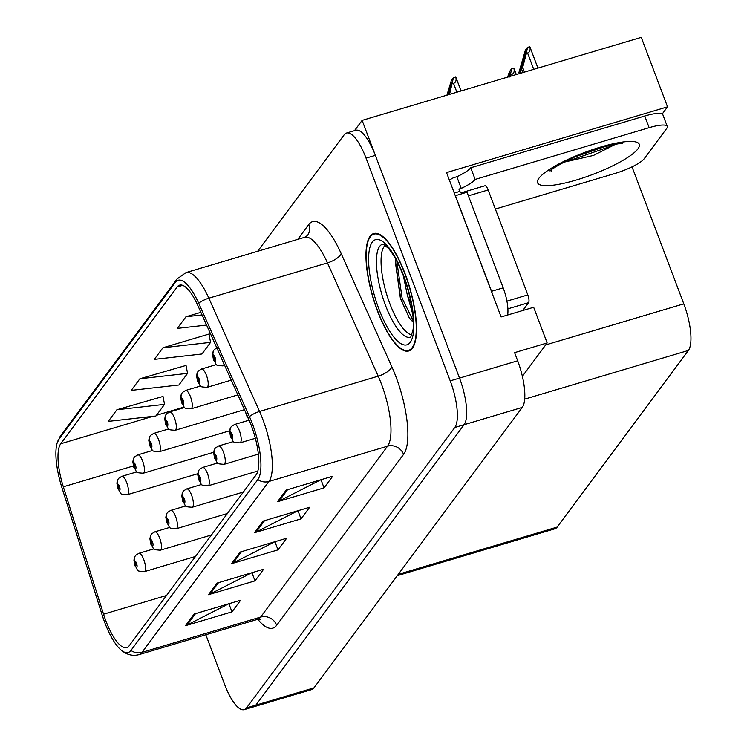 <?xml version="1.0" encoding="UTF-8"?>
<svg xmlns="http://www.w3.org/2000/svg" width="747" height="747" viewBox="0 0 747 747"><rect width="100%" height="100%" fill="white"/><g stroke="black" fill="none" stroke-linecap="round" stroke-linejoin="round"><path stroke-width="1.12" d="M522.368 376.32L547.159 342.948L533.666 307.269L501.106 316.952L446.547 172.585L667.538 106.849L662.216 114.011M205.836 634.754L224.66 684.569A38.302 11.896 -106.6 0 0 244.213 709.65L311.676 689.584A38.302 11.896 -106.6 0 0 313.973 687.856L522.256 407.414A38.302 11.896 -106.6 0 0 517.671 360.801L514.59 352.64L547.159 342.948M313.973 687.856L255.819 705.159A38.302 11.896 -106.6 0 1 253.522 706.886A38.302 11.896 -106.6 0 0 255.819 705.159L464.102 424.707A38.302 11.896 -106.6 0 0 459.517 378.103L362.136 120.379L354.489 130.669M362.136 120.379L641.271 37.35L667.538 106.849M632.037 166.87L683.794 303.842A38.302 11.896 73.4 0 1 688.379 350.455L557.215 527.065A38.302 11.896 73.4 0 1 554.918 528.783L397.301 575.666M405.051 273.645A61.273 19.039 -106.6 0 0 373.771 233.512A61.273 19.039 -106.6 0 0 377.431 310.845A61.273 19.039 -106.6 0 0 408.712 350.978A61.273 19.039 -106.6 0 0 405.051 273.645M251.188 425.202A40.852 12.69 73.4 0 1 256.081 474.915L129.175 645.791A40.852 12.69 73.4 0 1 126.719 647.63A40.852 12.69 73.4 0 1 103.553 614.202L63.318 486.801A40.852 12.69 73.4 0 1 60.731 443.755L177.16 286.988A40.852 12.69 73.4 0 1 179.616 285.149A40.852 12.69 73.4 0 1 197.88 305.616L248.592 418.908A40.852 12.69 73.4 0 1 251.188 425.202M252.337 423.652A45.959 14.277 -106.6 0 0 249.423 416.574L198.711 303.273A45.959 14.277 -106.6 0 0 175.405 282.319L58.966 439.096A45.959 14.277 -106.6 0 0 57.08 443.204A45.959 14.277 -106.6 0 0 61.88 487.52L102.115 614.921A45.959 14.277 -106.6 0 0 120.902 649.89A45.959 14.277 -106.6 0 0 130.94 650.45L257.836 479.583A45.959 14.277 -106.6 0 0 252.337 423.652M244.213 709.65A38.302 11.896 -106.6 0 0 246.519 707.923L255.819 705.159L464.102 424.707A38.302 11.896 -106.6 0 0 459.517 378.103L375.358 155.367A38.302 11.896 -106.6 0 0 355.805 130.277L346.496 133.05A38.302 11.896 -106.6 0 0 344.199 134.768L257.668 251.272M228.806 603.744L187.011 625.071A10.215 9.459 -143.4 0 1 185.452 625.697L231.981 611.858L240.609 600.233L194.089 614.071L185.452 625.697M228.899 603.716L231.981 611.858M251.832 572.744L210.038 594.07A10.215 9.459 -143.4 0 1 208.478 594.696L254.998 580.858L263.635 569.233L217.106 583.071L208.478 594.696M251.926 572.716L254.998 580.858M320.893 479.751L279.098 501.078A10.215 9.459 -143.4 0 1 277.539 501.704L324.058 487.866L332.695 476.241L286.176 490.079L277.539 501.704M320.986 479.723L324.058 487.866M297.876 510.743L256.081 532.079A10.215 9.459 -143.4 0 1 254.522 532.695L301.041 518.857L309.669 507.241L263.149 521.079L254.522 532.695M297.96 510.724L301.041 518.857M274.849 541.743L233.055 563.079A10.215 9.459 -143.4 0 1 231.495 563.696L278.015 549.857L286.652 538.232L240.132 552.07L231.495 563.696M274.943 541.715L278.015 549.857M246.519 707.923L454.802 427.48A38.302 11.896 -106.6 0 0 450.217 380.867L366.049 158.131A38.302 11.896 -106.6 0 0 346.496 133.05M163.014 396.442L116.887 409.758L108.25 421.383L155.908 415.995L164.536 404.37L162.939 396.059M200.887 312.321L185.947 316.765L177.319 328.391L206.602 325.076M186.04 365.442L139.904 378.757L131.276 390.382L178.925 384.994L187.562 373.369L185.966 365.059M162.93 347.766L154.293 359.391L201.951 353.994L210.579 342.369L208.983 334.058L162.93 347.766L210.579 342.369M209.057 334.451L209.449 333.928L208.983 334.058M185.947 316.765L202.064 314.945M139.904 378.757L187.562 373.369M116.887 409.758L164.536 404.37M118.325 478.808A6.387 5.845 31.5 0 0 117.97 479.313A6.387 5.845 31.5 0 0 117.596 484.373A3.193 0.99 -106.6 0 0 118.007 488.211A3.193 0.99 -106.6 0 0 119.828 490.163A3.193 0.99 -106.6 0 0 119.445 486.278A3.193 0.99 -106.6 0 0 117.662 484.289L119.09 488.473L117.596 484.373M117.662 484.289A6.387 5.967 -137.6 0 1 118.764 478.257L121.817 476.334A9.571 2.979 73.4 0 1 126.701 482.609A9.571 2.979 73.4 0 1 127.27 494.691C117.624 493.944 122.228 494.131 117.858 488.743L116.859 483.057L117.97 479.313M135.375 555.777A6.387 5.845 31.5 0 0 135.03 556.282A6.387 5.845 31.5 0 0 134.656 561.342A3.193 0.99 -106.6 0 0 135.067 565.18A3.193 0.99 -106.6 0 0 136.888 567.132A3.193 0.99 -106.6 0 0 136.505 563.247A3.193 0.99 -106.6 0 0 134.721 561.258L136.15 565.442L134.656 561.342M134.721 561.258A6.387 5.967 -137.6 0 1 135.814 555.226L138.877 553.312A9.571 2.979 73.4 0 1 143.76 559.578A9.571 2.979 73.4 0 1 144.33 571.66C134.675 570.913 139.287 571.1 134.908 565.712L133.918 560.026L135.03 556.282M134.264 457.341A6.387 5.845 31.5 0 0 133.909 457.846A6.387 5.845 31.5 0 0 133.536 462.907A3.193 0.99 -106.6 0 0 133.956 466.744A3.193 0.99 -106.6 0 0 135.777 468.696A3.193 0.99 -106.6 0 0 135.394 464.811A3.193 0.99 -106.6 0 0 133.601 462.823L135.039 467.006L133.536 462.907M133.601 462.823A6.387 5.967 -137.6 0 1 134.703 456.79L137.756 454.876A9.571 2.979 73.4 0 1 142.649 461.142A9.571 2.979 73.4 0 1 143.219 473.224C133.564 472.477 138.167 472.664 133.797 467.277L132.798 461.59L133.909 457.846M150.203 435.875A6.387 5.845 31.5 0 0 149.858 436.379A6.387 5.845 31.5 0 0 149.484 441.44A3.193 0.99 -106.6 0 0 149.895 445.287A3.193 0.99 -106.6 0 0 151.716 447.229A3.193 0.99 -106.6 0 0 151.333 443.344A3.193 0.99 -106.6 0 0 149.54 441.356L150.978 445.539L149.484 441.44M149.54 441.356A6.387 5.967 -137.6 0 1 150.642 435.324L153.695 433.409A9.571 2.979 73.4 0 1 158.588 439.675A9.571 2.979 73.4 0 1 159.158 451.758C149.503 451.011 154.106 451.197 149.736 445.81L148.746 440.132L149.858 436.379M166.151 414.408A6.387 5.845 31.5 0 0 165.797 414.912A6.387 5.845 31.5 0 0 165.423 419.982A3.193 0.99 -106.6 0 0 165.834 423.82A3.193 0.99 -106.6 0 0 167.655 425.762A3.193 0.99 -106.6 0 0 167.272 421.878A3.193 0.99 -106.6 0 0 165.489 419.889L166.917 424.072L165.423 419.982M165.489 419.889A6.387 5.967 -137.6 0 1 166.59 413.866L169.644 411.942A9.571 2.979 73.4 0 1 174.527 418.208A9.571 2.979 73.4 0 1 175.097 430.3C165.451 429.553 170.055 429.74 165.685 424.343L164.685 418.665L165.797 414.912M151.324 534.31A6.387 5.845 31.5 0 0 150.969 534.815A6.387 5.845 31.5 0 0 150.595 539.876A3.193 0.99 -106.6 0 0 151.006 543.723A3.193 0.99 -106.6 0 0 152.827 545.665A3.193 0.99 -106.6 0 0 152.453 541.78A3.193 0.99 -106.6 0 0 150.661 539.792L152.089 543.975L150.595 539.876M150.661 539.792A6.387 5.967 -137.6 0 1 151.762 533.76L154.816 531.845A9.571 2.979 73.4 0 1 159.699 538.111A9.571 2.979 73.4 0 1 160.278 550.194C150.623 549.456 155.227 549.643 150.857 544.246L149.858 538.568L150.969 534.815M167.263 512.844A6.387 5.845 31.5 0 0 166.908 513.348A6.387 5.845 31.5 0 0 166.544 518.418A3.193 0.99 -106.6 0 0 166.954 522.256A3.193 0.99 -106.6 0 0 168.775 524.198A3.193 0.99 -106.6 0 0 168.392 520.314A3.193 0.99 -106.6 0 0 166.6 518.334L168.038 522.508L166.544 518.418M166.6 518.334A6.387 5.967 -137.6 0 1 167.701 512.302L170.755 510.378A9.571 2.979 73.4 0 1 175.648 516.653A9.571 2.979 73.4 0 1 176.217 528.736C166.562 527.989 171.166 528.176 166.796 522.779L165.806 517.101L166.908 513.348M183.202 491.377A6.387 5.845 31.5 0 0 182.856 491.881A6.387 5.845 31.5 0 0 182.483 496.951A3.193 0.99 -106.6 0 0 182.894 500.789A3.193 0.99 -106.6 0 0 184.714 502.731A3.193 0.99 -106.6 0 0 184.332 498.847A3.193 0.99 -106.6 0 0 182.548 496.867L183.977 501.041L182.483 496.951M182.548 496.867A6.387 5.967 -137.6 0 1 183.641 490.835L186.703 488.911A9.571 2.979 73.4 0 1 191.587 495.186A9.571 2.979 73.4 0 1 192.156 507.269C182.511 506.522 187.114 506.709 182.735 501.312L181.745 495.634L182.856 491.881M199.15 469.91A6.387 5.845 31.5 0 0 198.795 470.423A6.387 5.845 31.5 0 0 198.422 475.484A3.193 0.99 -106.6 0 0 198.833 479.322A3.193 0.99 -106.6 0 0 200.654 481.264A3.193 0.99 -106.6 0 0 200.28 477.38A3.193 0.99 -106.6 0 0 198.487 475.4L199.916 479.574L198.422 475.484M198.487 475.4A6.387 5.967 -137.6 0 1 199.589 469.368L202.642 467.445A9.571 2.979 73.4 0 1 207.526 473.719A9.571 2.979 73.4 0 1 208.105 485.802C198.45 485.055 203.053 485.242 198.683 479.845L197.684 474.168L198.795 470.423M615.108 144.488L593.501 155.423L563.882 162.202M551.529 169.616L551.314 171.558L550.987 170.027M449.526 180.447A12.764 11.821 -143.4 0 1 454.503 177.422L456.828 176.731A25.529 5.5 159.3 0 0 470.741 167.767L644.736 116.009A25.529 5.5 -20.7 0 1 662.86 114.73L667.267 126.392A25.529 5.5 -20.7 0 1 666.651 128.503L644.203 158.728A25.529 5.5 -20.7 0 1 615.183 173.388L495.364 209.029M470.741 167.767L475.148 179.429L649.143 127.672A25.529 5.5 -20.7 0 1 667.267 126.392M475.148 179.429A25.529 5.5 -20.7 0 1 461.235 188.393L458.91 189.084L459.788 191.419A25.529 7.937 -106.6 0 0 462.384 193.604M455.334 195.817A25.529 7.937 -106.6 0 0 455.409 195.677L491.545 291.302A25.529 7.937 73.4 0 1 492.973 295.438M507.643 315.01A25.529 7.937 -106.6 0 0 503.17 287.838L467.043 192.212L455.409 195.677M454.288 193.053L459.788 191.419M456.828 176.731L461.235 188.393M567.711 160.297L573.939 159.046L608.796 146.982L612.951 144.731M576.077 156.515L605.359 146.459M551.043 171.054L551.314 171.558M411.84 334.88A47.238 14.679 73.4 0 1 389.897 303.814A47.238 14.679 73.4 0 1 385.191 245.277M395.303 261.59L400.411 298.501L409.291 317.97L413.296 322.33M404.911 273.841A60.638 18.843 73.4 0 1 408.525 350.362A60.638 18.843 73.4 0 1 377.571 310.649A60.638 18.843 73.4 0 1 373.948 234.119A60.638 18.843 73.4 0 1 404.911 273.841M412.811 314.384L407.311 295.009L403.408 275.97M407.311 295.009A31.916 9.916 -106.6 0 0 411.289 303.982M463 193.417A6.387 1.98 -106.6 0 0 461.627 192.689A6.387 1.98 -106.6 0 0 461.329 192.875M522.751 310.519L528.577 302.675A6.387 1.98 -106.6 0 0 527.812 294.906L488.146 189.953A6.387 1.98 -106.6 0 0 484.887 185.77L461.627 192.689M413.259 320.949L402.119 298.193L396.806 261.161M409.291 317.97L400.663 298.623L395.452 260.638M182.091 392.941A6.387 5.845 31.5 0 0 181.736 393.445A6.387 5.845 31.5 0 0 181.362 398.515A3.193 0.99 -106.6 0 0 181.782 402.353A3.193 0.99 -106.6 0 0 183.603 404.295A3.193 0.99 -106.6 0 0 183.22 400.411A3.193 0.99 -106.6 0 0 181.428 398.431L182.866 402.605L181.362 398.515M181.428 398.431A6.387 5.967 -137.6 0 1 182.529 392.399L185.583 390.476A9.571 2.979 73.4 0 1 190.476 396.75A9.571 2.979 73.4 0 1 191.045 408.833C181.39 408.086 185.994 408.273 181.624 402.876L180.625 397.199L181.736 393.445M198.03 371.474A6.387 5.845 31.5 0 0 197.684 371.978A6.387 5.845 31.5 0 0 197.311 377.048A3.193 0.99 -106.6 0 0 197.722 380.886A3.193 0.99 -106.6 0 0 199.542 382.828A3.193 0.99 -106.6 0 0 199.16 378.944A3.193 0.99 -106.6 0 0 197.367 376.964L198.805 381.138L197.311 377.048M197.367 376.964A6.387 5.967 -137.6 0 1 198.469 370.932L201.522 369.009A9.571 2.979 73.4 0 1 206.415 375.283A9.571 2.979 73.4 0 1 206.984 387.366C197.329 386.619 201.933 386.806 197.563 381.409L196.573 375.732L197.684 371.978M447.733 94.916L451.73 82.17M213.978 350.007A6.387 5.845 31.5 0 0 213.623 350.52A6.387 5.845 31.5 0 0 213.25 355.581A3.193 0.99 -106.6 0 0 213.661 359.419A3.193 0.99 -106.6 0 0 215.481 361.371A3.193 0.99 -106.6 0 0 215.099 357.486A3.193 0.99 -106.6 0 0 213.315 355.497L214.744 359.671L213.25 355.581M213.315 355.497A6.387 5.967 -137.6 0 1 214.417 349.465L217.47 347.542M449.545 94.383L453.41 77.8L451.328 80.601L446.93 95.158M452.374 83.72L453.532 83.375C455.838 82.515 456.585 80.415 455.773 77.1A6.387 1.373 -20.7 0 1 455.866 77.23L461.048 90.957M451.571 82.217L448.742 94.617M453.41 77.8L455.773 77.1M215.089 448.452A6.387 5.845 31.5 0 0 214.734 448.956A6.387 5.845 31.5 0 0 214.37 454.017A3.193 0.99 -106.6 0 0 214.781 457.855A3.193 0.99 -106.6 0 0 216.602 459.807A3.193 0.99 -106.6 0 0 216.219 455.922A3.193 0.99 -106.6 0 0 214.426 453.933L215.864 458.107L214.37 454.017M214.426 453.933A6.387 5.967 -137.6 0 1 215.528 447.901L218.582 445.978A9.571 2.979 73.4 0 1 223.474 452.252A9.571 2.979 73.4 0 1 224.044 464.335C214.389 463.588 218.992 463.775 214.622 458.378L213.633 452.701L214.734 448.956M508.296 76.904L509.818 73.253M231.028 426.985A6.387 5.845 31.5 0 0 230.683 427.489A6.387 5.845 31.5 0 0 230.309 432.55A3.193 0.99 -106.6 0 0 230.72 436.388A3.193 0.99 -106.6 0 0 232.541 438.34A3.193 0.99 -106.6 0 0 232.158 434.455A3.193 0.99 -106.6 0 0 230.375 432.466L231.803 436.65L230.309 432.55M230.375 432.466A6.387 5.967 -137.6 0 1 231.467 426.434L234.53 424.511A9.571 2.979 73.4 0 1 239.413 430.786A9.571 2.979 73.4 0 1 239.983 442.868C230.337 442.121 234.941 442.308 230.562 436.92L229.572 431.234L230.683 427.489M510.042 76.381L510.462 74.803L511.62 74.457C513.927 73.598 514.674 71.497 513.861 68.182A6.387 1.373 -20.7 0 1 513.955 68.313A6.387 1.373 -20.7 0 1 513.955 68.537M509.659 73.299L509.043 77.361M510.462 74.803L511.499 68.883L509.426 71.684L507.633 77.1M511.499 68.883L513.861 68.182M520.92 73.15L520.08 70.909L525.757 51.795M519.361 73.608L518.932 72.459L525.365 50.217L527.447 47.416L529.8 46.716A6.387 1.373 -20.7 0 1 529.894 46.846A6.387 1.373 -20.7 0 1 529.894 47.07M524.441 72.104L522.667 67.426L526.411 53.336L527.569 52.99C529.875 52.131 530.613 50.03 529.8 46.716M522.667 67.426L521.518 68.976L522.872 72.571M525.599 51.842L521.518 68.976M520.08 70.909L518.932 72.459M526.411 53.336L527.447 47.416M517.671 360.801L450.217 380.867M522.256 407.414L454.802 427.48M557.215 527.065L398.291 574.331M688.379 350.455L524.674 399.141M683.794 303.842L545.693 344.918M276.67 625.267A12.764 11.821 36.6 0 0 260.638 617.069L387.544 446.192A51.067 15.864 -106.6 0 0 381.428 384.042A51.067 15.864 -106.6 0 0 378.187 376.18L327.475 262.888A51.067 15.864 -106.6 0 0 304.645 237.303L307.419 235.548A12.764 11.821 36.6 0 0 308.8 224.483A63.831 19.833 73.4 0 1 341.174 253.588L391.886 366.88A63.831 19.833 73.4 0 1 403.576 454.391L276.67 625.267A63.831 19.833 73.4 0 1 257.799 619.3M257.566 619.366A51.067 15.864 -106.6 0 0 260.638 617.069L142.005 652.355A51.067 15.864 73.4 0 1 138.933 654.652L257.566 619.366L260.908 619.338M175.405 282.319A12.764 11.821 36.6 0 1 177.104 278.939L186.012 272.59A51.067 15.864 73.4 0 1 208.843 298.174L259.554 411.466A51.067 15.864 73.4 0 1 262.795 419.328A51.067 15.864 73.4 0 1 268.911 481.479A12.764 11.821 -143.4 0 1 257.836 479.583M249.423 416.574A12.764 4.762 155.9 0 1 259.554 411.466L378.187 376.18A12.764 4.762 -24.1 0 0 391.886 366.88M58.966 439.096A12.764 11.821 -143.4 0 1 60.666 435.716L177.104 278.939M341.174 253.588A12.764 4.762 -24.1 0 1 327.475 262.888L208.843 298.174A12.764 4.762 155.9 0 0 198.711 303.273M130.94 650.45A12.764 11.821 36.6 0 0 142.005 652.355L268.911 481.479L387.544 446.192A12.764 11.821 36.6 0 1 403.576 454.391M297.754 239.348L308.8 224.483M366.049 158.131L375.358 155.367M60.731 443.755L152.958 416.322M156.422 415.295L184.192 407.031M63.318 486.801L133.368 465.969M103.553 614.202L166.544 595.471M177.16 286.988L182.679 285.345M233.055 563.079L241.542 551.65M256.081 532.079L264.559 520.659M279.098 501.078L287.586 489.658M210.038 594.07L218.516 582.651M187.011 625.071L195.499 613.651M637.975 148.802A54.382 11.719 -20.7 0 1 576.17 180.046A54.382 11.719 -20.7 0 1 538.886 178.281A54.382 11.719 -20.7 0 1 600.691 147.038A54.382 11.719 -20.7 0 1 637.975 148.802M503.17 287.838L491.545 291.302M644.736 116.009L649.143 127.672M410.673 337.093A48.546 15.08 73.4 0 1 385.527 305.42A48.546 15.08 73.4 0 1 383.006 244.064M403.613 275.578A54.895 17.05 73.4 0 1 410.187 342.387A54.895 17.05 73.4 0 1 378.869 308.903A54.895 17.05 73.4 0 1 372.295 242.103A54.895 17.05 73.4 0 1 403.613 275.578M488.146 189.953L468.406 195.826M527.812 294.906L506.924 301.116M528.577 302.675L507.885 308.828M450.058 89.659L449.517 88.221M224.025 364.022A9.571 2.979 73.4 0 1 222.923 365.899C213.278 365.152 217.881 365.339 213.511 359.942L212.512 354.265L213.623 350.52M456.865 92.198L453.532 83.375M512.115 75.764L511.62 74.457M524.095 59.274L523.544 57.836M246.314 413.81A3.193 0.99 -106.6 0 0 246.659 414.921A3.193 0.99 -106.6 0 0 247.565 416.602M533.741 69.331L527.569 52.99M57.08 443.204L60.666 435.716M120.902 649.89C126.542 654.736 132.555 656.324 138.933 654.652M186.012 272.59L304.645 237.303M197.722 473.738L127.27 494.691M136.85 471.871L121.817 476.334M195.537 556.431L144.33 571.66M153.91 548.84L138.877 553.312M213.661 452.271L143.219 473.224M152.79 450.404L137.756 454.876M229.6 430.804L159.158 451.758M168.738 428.937L153.695 433.409M244.456 409.664L175.097 430.3M184.677 407.47L169.644 411.942M211.476 534.964L160.278 550.194M169.849 527.373L154.816 531.845M227.424 513.497L176.217 528.736M185.788 505.906L170.755 510.378M243.363 492.04L192.156 507.269M201.737 484.439L186.703 488.911M257.836 471.012L208.105 485.802M217.676 462.972L202.642 467.445M550.567 170.176L549.969 170.904C548.261 171.138 567.972 158.625 584.724 153.06L600.84 147.691C614.305 144.358 621.401 143.004 622.148 143.629M410.775 337.046L412.839 330.604C414.669 323.049 412.055 298.352 403.455 276.11C398.506 263.383 393.473 254.12 388.365 248.312L383.118 244.045M408.525 350.362L411.158 349.587M373.948 234.119L376.581 233.344M237.854 394.911L191.045 408.833M200.616 386.003L185.583 390.476M231.243 380.148L206.984 387.366M216.565 364.536L201.522 369.009M224.642 365.386L222.923 365.899M258.341 454.129L224.044 464.335M233.615 441.505L218.582 445.978M255.343 438.302L239.983 442.868M249.153 420.169L234.53 424.511M516.298 74.523L513.955 68.313M248.77 419.291L246.51 415.453L245.679 412.391M537.924 68.089L529.894 46.846"/></g></svg>
